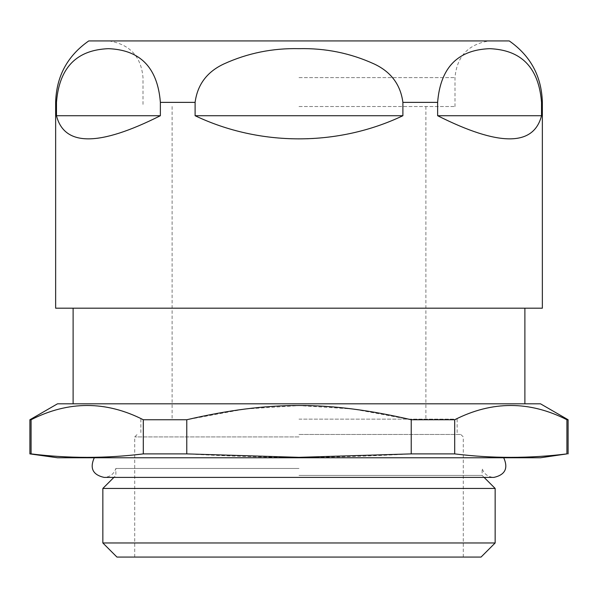 <?xml version="1.0" encoding="UTF-8"?>
<svg xmlns="http://www.w3.org/2000/svg" width="598" height="598" viewBox="0 0 598 598"><rect width="100%" height="100%" fill="white"/><g stroke="black" fill="none" stroke-linecap="round" stroke-linejoin="round"><path stroke-width="0.45" stroke-dasharray="2.99 2.24" d="M402.895 102.37L402.895 115.72C369.975 131.112 335.343 138.878 299 139.013C262.657 138.878 228.025 131.112 195.105 115.72L195.105 102.37C197.467 84.557 207.102 71.738 223.996 63.896C247.594 53.14 272.598 48.064 299 48.662C325.402 48.064 350.406 53.14 374.004 63.896C390.898 71.738 400.533 84.557 402.895 102.37L437.631 102.37L437.631 115.72C498.979 146.57 533.61 146.57 541.526 115.72L541.526 102.37C537.879 56.085 508.711 49.552 489.575 48.662C470.447 49.552 441.279 56.085 437.631 102.37M55.644 308.194L542.356 308.194M56.474 102.37L56.474 115.72C64.39 146.57 99.021 146.57 160.369 115.72L160.369 102.37C156.721 56.085 127.553 49.552 108.425 48.662C89.289 49.552 60.121 56.085 56.474 102.37L55.644 102.37M88.743 40.933L509.257 40.933M203.985 40.933L489.022 40.933L203.985 40.933M299 457.762L503.718 457.762L299 457.762M299 468.466L115.87 468.466L299 468.466M299 475.417L482.13 475.417L299 475.417M102.849 488.446L495.151 488.446M102.849 542.969L495.151 542.969M116.946 557.067L481.054 557.067M299 434.469L460.826 434.469L299 434.469M299 557.067L134.722 557.067L299 557.067M299 419.146L457.149 419.146L299 419.146M299 308.194L524.887 308.194L299 308.194M57.483 403.822L540.517 403.822M29.9 453.889L31.074 453.889C68.486 458.509 105.891 458.509 143.303 453.889L143.303 419.744L186.77 419.744L244.918 409.002L299 405.594L353.082 409.002L411.23 419.744L454.697 419.744L454.697 453.889C492.109 458.509 529.514 458.509 566.926 453.889L568.1 453.889M143.303 419.744C105.891 400.742 68.486 400.742 31.074 419.744L31.074 453.889M29.9 419.744L31.074 419.744M566.926 453.889L566.926 419.744L568.1 419.744M566.926 419.744C529.514 400.742 492.109 400.742 454.697 419.744M57.483 457.762L540.517 457.762M143.303 453.889L186.77 453.889C268.846 458.509 329.154 458.509 411.23 453.889L454.697 453.889M299 106.526L455.003 106.526L299 106.526M186.77 419.744L186.77 453.889M411.23 453.889L411.23 419.744M541.526 115.72L437.631 115.72M402.895 115.72L195.105 115.72M160.369 115.72L56.474 115.72M541.526 102.37L542.356 102.37M160.369 102.37L195.105 102.37M299 77.605L455.003 77.605L299 77.605M299 436.921L134.722 436.921L299 436.921M455.003 106.526L455.003 77.605C456.812 56.548 468.152 44.319 489.022 40.933M108.978 40.933C129.841 44.319 141.18 56.541 142.997 77.605L142.997 106.526M484.111 477.398L482.13 475.417L482.13 468.466C484.074 474.072 488.005 477.047 493.926 477.398L104.074 477.398C109.995 477.047 113.926 474.072 115.87 468.466L115.87 475.417L113.889 477.398M463.278 557.067L463.278 436.921L460.826 434.469M134.722 557.067L134.722 436.921L137.174 434.469M140.851 419.146L140.851 434.469M457.149 419.146L457.149 434.469M172.112 106.526L172.112 419.146M425.888 106.526L425.888 419.146"/><path stroke-width="0.9" d="M55.644 102.37C56.376 76.342 67.41 55.861 88.743 40.933L509.257 40.933C530.59 55.861 541.624 76.335 542.356 102.37L542.356 308.194L55.644 308.194L55.644 102.37L56.474 102.37C60.121 56.085 89.289 49.552 108.425 48.662C127.553 49.552 156.721 56.085 160.369 102.37L160.369 115.72C99.021 146.57 64.39 146.57 56.474 115.72L56.474 102.37M541.526 102.37L541.526 115.72C533.61 146.57 498.979 146.57 437.631 115.72L437.631 102.37C441.279 56.085 470.447 49.552 489.575 48.662C508.711 49.552 537.879 56.085 541.526 102.37L542.356 102.37M402.895 102.37L402.895 115.72C338.124 146.57 259.876 146.57 195.105 115.72L195.105 102.37C197.467 84.557 207.102 71.738 223.996 63.896C247.594 53.14 272.598 48.064 299 48.662C325.402 48.064 350.406 53.14 374.004 63.896C390.898 71.738 400.533 84.557 402.895 102.37L437.631 102.37M495.151 488.446L102.849 488.446L102.849 542.969L495.151 542.969L495.151 488.446L484.111 477.398M495.151 542.969L481.054 557.067L116.946 557.067L102.849 542.969M29.9 453.889L57.483 457.762L540.517 457.762L566.926 453.889C529.514 458.509 492.109 458.509 454.697 453.889L454.697 419.744C492.109 400.742 529.514 400.742 566.926 419.744L568.1 419.744L540.517 403.822L57.483 403.822L29.9 419.744L29.9 453.889L31.074 453.889L31.074 419.744L29.9 419.744M31.074 419.744C68.486 400.742 105.891 400.742 143.303 419.744L143.303 453.889C105.891 458.509 68.486 458.509 31.074 453.889M454.697 453.889L411.23 453.889L299 457.335L186.77 453.889L186.77 419.744L143.303 419.744M186.77 419.744C268.846 400.742 329.154 400.742 411.23 419.744L411.23 453.889M454.697 419.744L411.23 419.744M186.77 453.889L143.303 453.889M566.926 419.744L566.926 453.889M437.631 115.72L541.526 115.72M56.474 115.72L160.369 115.72M195.105 115.72L402.895 115.72M195.105 102.37L160.369 102.37M503.718 457.762C508.435 468.286 505.168 474.834 493.926 477.398L104.074 477.398C92.832 474.834 89.565 468.286 94.282 457.762M113.889 477.398L102.849 488.446M73.113 308.194L73.113 403.822M524.887 308.194L524.887 403.822M568.1 419.744L568.1 453.889"/></g></svg>
